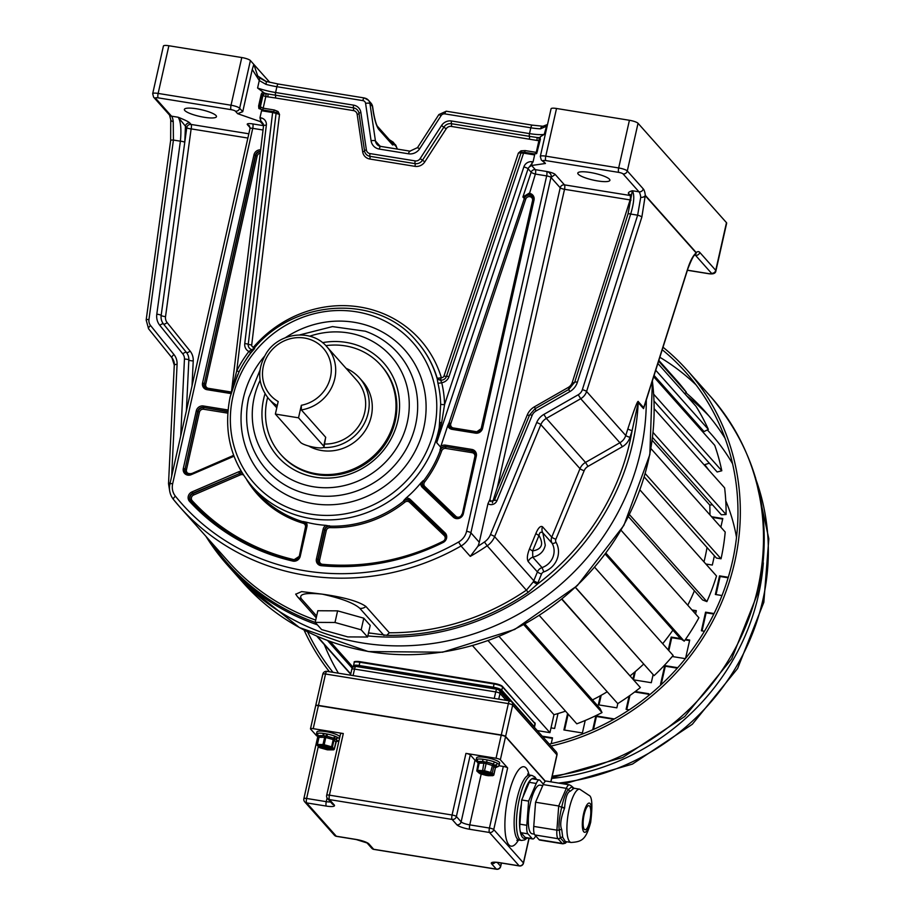 <?xml version="1.0" encoding="UTF-8"?>
<svg xmlns="http://www.w3.org/2000/svg" width="915" height="915" viewBox="0 0 915 915"><rect width="100%" height="100%" fill="white"/><g stroke="black" fill="none" stroke-linecap="round" stroke-linejoin="round"><path stroke-width="1.37" d="M652.406 380.697L649.844 454.606L623.904 525.347L577.262 585.68L514.699 629.451L442.597 652.201L368.322 651.56L299.457 627.587L243.104 582.695L235.269 573.888A238.929 224.221 -41.7 0 0 468.251 635.616A238.929 224.221 -41.7 0 0 640.557 451.758A238.929 224.221 -41.7 0 0 646.299 399.992A238.929 224.221 138.3 0 1 640.557 451.758A238.929 224.221 138.3 0 1 468.251 635.616A238.929 224.221 138.3 0 1 235.269 573.888L227.435 565.081A238.929 224.221 138.3 0 1 205.978 536.396M644.618 405.288L643.519 408.605A3.66 3.431 138.3 0 1 643.68 407.69L644.126 406.832M259.711 77.947L265.945 81.469A3.66 0.641 104.9 0 1 266.105 81.424A3.66 0.641 104.9 0 1 265.968 84.363L259.277 80.52L259.711 77.947L257.721 75.991L253.821 64.393L269.788 82.35M262.891 91.866L261.313 94.016L262.388 94.565L264.332 93.033L257.584 88.023L259.277 80.52L252.243 69.483L253.821 64.393L250.401 60.562A7.309 1.533 -167.3 0 0 241.777 57.542L168.875 45.75A7.309 1.533 -167.3 0 0 163.419 46.025L152.679 93.707A7.309 1.533 12.7 0 1 158.135 93.422A3.66 1.006 99.2 0 0 158.192 97.859A3.66 0.766 12.7 0 0 155.561 98.237A3.66 3.431 138.3 0 1 153.594 97.162L169.561 115.107A3.66 3.431 -41.7 0 0 171.505 116.159L178.185 117.246C180.77 121.398 181.513 129.381 180.392 141.185L173.427 140.064L173.244 121.626A3.66 2.505 -6.4 0 1 170.716 119.591L169.561 115.107M252.243 69.483L242.738 111.687L237.637 113.677L260.283 121.581L263.245 123.88L260.546 120.403A3.66 1.006 -80.8 0 1 260.855 117.852A7.309 6.863 -41.7 0 1 266.345 125.229A3.66 0.869 -173.1 0 0 263.554 125.732L231.518 391.437M257.721 75.991L266.105 81.424L278.332 84.043A3.66 1.006 99.2 0 0 276.902 86.708A24.385 5.113 12.7 0 1 265.968 84.363M389.653 140.018L394.216 144.421L392.615 144.982L378.627 129.255C376.454 126.076 374.635 120.117 373.194 111.367L372.462 106.426A7.309 6.863 -41.7 0 0 370.884 103.018A7.309 7.309 0 0 1 372.657 106.815L372.657 106.815A7.309 2.15 171.6 0 0 372.462 106.426L369.946 103.601A3.66 1.075 171.6 0 0 365.588 103.372L371.09 140.773A10.969 10.294 -41.7 0 0 379.29 149.076L408.513 153.8A10.969 10.294 -41.7 0 0 419.745 148.653L441.122 115.599A3.66 3.431 138.3 0 1 444.873 113.883L530.814 127.791A3.66 1.006 -80.8 0 1 532.244 125.126A3.66 1.006 -80.8 0 1 532.438 125.252M699.781 252.414A3.66 3.431 138.3 0 1 695.526 255.331L711.47 273.265A3.66 3.431 -41.7 0 0 715.736 270.337L699.781 252.414A23.161 6.359 99.2 0 0 696.224 252.586A3.66 3.317 47.3 0 1 695.068 254.85M694.668 255.194L695.526 255.331A19.501 5.353 99.2 0 0 695.011 254.896L696.132 252.895L645.224 195.684L641.873 216.992A3.66 0.675 -162.4 0 0 637.641 215.185L582.352 389.676A3.66 0.675 17.6 0 1 586.584 391.483L625.757 435.506L627.873 428.838C634.461 408.536 637.961 399.489 638.361 401.719L643.68 407.69L687.771 268.564C690.333 260.706 693.124 255.479 696.132 252.895A3.66 3.431 -41.7 0 0 696.224 252.586L645.315 195.375A23.161 6.359 99.2 0 0 643.256 188.89L627.301 170.968A3.66 3.431 138.3 0 1 623.046 173.884A3.66 0.766 12.7 0 0 618.734 172.386L545.832 160.583A3.66 0.766 12.7 0 0 543.201 160.971L545.443 163.488L531.615 165.489L529.385 166.942L533.068 161.898L534.635 154.932L534.017 153.892L524.032 152.245L523.563 153.137L520.99 153.011L446.474 376.351A3.66 0.663 18.5 0 1 448.979 376.671L523.563 153.137L534.635 154.932L534.017 153.892M694.451 254.69L695.228 254.713A3.66 3.66 0 0 1 695.011 254.896C693.81 255.022 691.431 259.654 687.863 268.804A3.66 0.675 -162.4 0 0 687.771 268.564M368.528 632.86L386.713 635.33A237.706 223.077 -41.7 0 0 528.218 592.291L537.254 584.25A23.161 21.731 -41.7 0 0 537.917 582.798L541.531 574.025A3.66 3.431 138.3 0 1 543.842 571.864A20.725 19.444 -41.7 0 0 556.034 542.298A3.66 3.431 138.3 0 1 555.874 539.255L584.136 470.768A8.532 8.006 138.3 0 1 587.99 466.398L622.36 446.714L619.89 442.746A12.192 11.438 -41.7 0 0 625.757 435.506A3.66 0.675 -162.4 0 0 629.989 437.313L632.105 430.645A3.66 0.675 17.6 0 1 627.873 428.838M295.728 594.201L301.653 591.593L322.194 594.144C343.994 597.221 358.566 601.327 365.92 606.473L389.332 632.78A235.876 221.361 -41.7 0 0 526.548 590.038L533.239 581.917L537.254 584.25A236.482 221.933 138.3 0 0 632.105 430.645L638.201 402.634L643.519 408.605M156.797 314.211A3.66 0.846 7.8 0 1 161.166 315.412L186.763 127.677L185.459 126.201A3.66 3.431 -41.7 0 1 189.771 122.976C188.856 121.867 184.99 119.957 178.185 117.246L185.459 126.201L184.761 142.385A3.66 0.846 -172.2 0 0 180.392 141.185L156.797 314.211A15.852 14.869 -41.7 0 0 159.805 325.34L182.76 353.831A8.532 8.006 138.3 0 1 184.453 359.092L180.713 436.02M184.796 110.509A16.459 3.454 -167.3 0 0 201.941 116.88A16.459 3.454 -167.3 0 0 216.478 116.651A16.459 3.454 -167.3 0 0 216.043 115.565A16.459 3.454 -167.3 0 0 198.898 109.194A16.459 3.454 -167.3 0 0 184.373 109.411A16.459 3.454 -167.3 0 0 184.796 110.509M263.566 125.675L252.7 123.914A7.309 1.533 -167.3 0 0 247.439 124.692L249.418 125.79M241.148 471.271A6.096 5.719 -41.7 0 0 238.666 471.785L191.99 491.904A6.096 5.719 -41.7 0 0 189.565 501.409A224.907 211.068 -41.7 0 0 292.754 561.067A6.096 5.719 -41.7 0 0 300.234 556.274L306.914 526.663A6.096 5.719 -41.7 0 0 306.045 522.133A109.709 102.96 -41.7 0 0 325.877 525.336A6.096 5.719 -41.7 0 0 323.109 529.282L316.43 558.893A6.096 5.719 -41.7 0 0 321.302 565.687A224.907 211.068 -41.7 0 0 443.169 542.446A6.096 5.719 -41.7 0 0 445.056 532.862L410.412 499.579A6.096 5.719 -41.7 0 0 406.066 498.057A109.709 102.96 -41.7 0 0 420.683 483.131A6.096 5.719 -41.7 0 0 422.353 487.386L453.302 517.124A6.096 5.719 -41.7 0 0 463.345 513.704L476.303 456.173A6.096 5.719 -41.7 0 0 471.831 449.425L445.491 445.159A6.096 5.719 -41.7 0 0 440.87 446.303L447.732 425.727A6.096 5.719 -41.7 0 0 452.056 429.352L475.503 433.15A6.096 5.719 -41.7 0 0 482.594 428.266L534.017 200.111A6.096 5.719 -41.7 0 0 528.962 193.294L522.9 197.011L531.158 172.226L528.081 168.76L436.695 442.677L440.63 447.103L440.275 450.272A4.872 4.575 138.3 0 1 445.788 446.955L445.799 448.43A3.66 3.431 138.3 0 0 441.671 450.912L440.275 450.272A109.709 102.96 -41.7 0 1 423.462 480.958A4.872 4.575 138.3 0 0 423.393 486.746M475.903 432.28L452.593 428.506L450.008 427.099A4.872 4.575 -41.7 0 1 449.151 422.627L447.732 425.727M440.87 446.303L440.63 447.103M423.245 486.586A4.872 4.575 -41.7 0 0 423.462 486.814L423.245 486.586A4.872 4.575 -41.7 0 1 423.176 480.65L420.683 483.131M438.994 431.262L436.695 442.677L441.648 422.719L444.576 404.556A112.945 106.003 -41.7 0 0 441.716 382.699A3.66 1.132 -13.5 0 1 437.896 383.03A109.503 102.766 138.3 0 1 440.664 404.224L438.994 431.262L439.703 431.365M306.045 522.133L303.037 521.516L303.185 523.277A3.66 3.431 138.3 0 1 305.438 527.223L299.159 556.88M319.003 563.537A4.872 4.575 138.3 0 1 318.157 559.706L324.825 530.094A4.872 4.575 138.3 0 1 329.903 526.136L325.877 525.336M406.066 498.057L403.595 500.654L404.865 502.186A3.66 3.431 138.3 0 1 409.543 502.266L444.187 535.538L445.056 532.862M263.554 125.732L263.245 123.88M260.546 120.403L259.974 117.715L261.553 110.738L262.937 109.994L273.105 111.641M263.097 110.017L258.865 108.542L258.625 105.946L261.313 94.016M547.204 125.904L540.571 128.809A3.66 2.436 -88.3 0 1 542.95 126.247M278.526 84.157A3.66 1.006 99.2 0 0 278.332 84.043L364.273 97.951A3.66 1.006 -80.8 0 0 362.855 100.616L276.902 86.708L275.598 92.518A2.436 0.663 99.2 0 0 275.507 95.24A2.436 0.663 -80.8 0 1 275.415 97.962L353.407 110.589A5.033 4.724 138.3 0 1 357.17 114.386L362.672 151.787A9.596 9.001 -41.7 0 0 369.854 159.038L414.975 166.347A9.596 9.001 -41.7 0 0 424.812 161.841L446.188 128.798L441.522 125.561A9.756 9.15 -41.7 0 1 451.518 120.986L529.51 133.613A24.385 5.113 -167.3 0 0 544.231 134.413L546.838 125.081M544.231 134.413L540.33 136.758L540.17 138.6M540.388 139.172L536.693 153.503L534.12 153.88M543.201 160.971A3.66 3.431 138.3 0 1 541.257 159.908L545.443 163.488M726.476 222.665L715.736 270.337A7.309 1.533 12.7 0 1 715.919 270.817L726.67 223.146A7.309 1.533 -167.3 0 0 726.476 222.665L638.041 123.285A7.309 1.533 -167.3 0 0 629.417 120.277L556.526 108.485A7.309 1.533 -167.3 0 0 551.07 108.759L540.319 156.431A7.309 1.533 12.7 0 1 545.775 156.156A3.66 1.006 99.2 0 0 545.832 160.583M490.749 501.546L490.005 499.327L487.969 503.707A6.096 5.719 -41.7 0 0 496.948 500.688L532.153 415.364A8.532 8.006 138.3 0 1 536.007 410.995L569.736 391.677A15.852 14.869 -41.7 0 0 577.365 382.276L630.675 214.053C634.129 202.615 634.678 194.838 632.311 190.732L638.99 191.818A19.501 5.353 99.2 0 1 640.729 197.285A3.66 2.505 -6.4 0 0 645.315 195.375A3.66 3.431 138.3 0 1 645.224 195.684A3.66 2.551 -3 0 1 640.729 197.285L637.641 215.185L630.675 214.053A3.66 0.675 -162.4 0 0 628.033 213.893L632.311 190.732C628.868 191.784 627.679 192.882 628.754 194.014A3.66 3.431 -41.7 0 1 630.698 195.067L631.224 196.817M582.352 389.676A8.532 8.006 138.3 0 1 578.246 394.742L543.876 414.415A15.852 14.869 -41.7 0 0 536.705 422.536L490.486 534.577A15.852 14.869 138.3 0 1 484.458 541.989A232.216 217.93 138.3 0 1 477.87 546.324A19.501 18.3 -41.7 0 0 479.277 542.252L487.969 503.707M630.984 200.111A3.66 0.675 17.6 0 1 630.115 199.916L572.275 382.436A8.532 8.006 138.3 0 1 568.158 387.491L534.429 406.809A15.852 14.869 -41.7 0 0 527.269 414.93L497.314 487.535L492.373 502.85M578.234 174.17A16.459 3.454 -167.3 0 0 595.379 180.541A16.459 3.454 -167.3 0 0 609.905 180.324A16.459 3.454 -167.3 0 0 609.47 179.226A16.459 3.454 -167.3 0 0 592.325 172.855A16.459 3.454 -167.3 0 0 577.8 173.084A16.459 3.454 -167.3 0 0 578.234 174.17M170.03 484.126A3.66 0.766 12.7 0 1 169.927 483.886A3.66 0.766 12.7 0 1 172.661 483.749A15.852 14.869 138.3 0 0 175.428 496.204A232.216 217.93 138.3 0 0 458.575 542.023A15.852 14.869 138.3 0 0 466.57 531.306L546.667 175.909L535.378 174.079A3.66 0.663 18.5 0 1 531.158 172.226A3.66 3.431 138.3 0 1 535.321 169.652L546.61 171.482A7.309 1.533 -167.3 0 1 547.628 171.665A7.309 1.533 -167.3 0 1 555.233 174.49L564.463 184.864A3.66 1.006 -80.8 0 1 564.521 189.302L497.314 487.535M531.615 165.489L535.321 169.652A3.66 1.006 -80.8 0 1 535.378 174.079L529.099 194.781L522.9 197.011L524.295 198.578A4.872 4.575 138.3 0 1 532.29 196.405M305.175 522.957A4.872 4.575 138.3 0 0 303.311 521.836A109.709 102.96 -41.7 0 1 258.041 493.128L252.448 486.837A109.709 102.96 138.3 0 0 358.829 515.362A109.709 102.96 138.3 0 0 438.262 431.96A109.709 102.96 138.3 0 0 438.548 430.759A109.709 102.96 138.3 0 0 440.081 422.49L441.648 422.719M440.664 404.224A3.66 0.995 178.5 0 0 444.576 404.556L523.872 166.907A7.309 6.863 -41.7 0 1 532.187 161.761A3.66 1.006 99.2 0 0 531.878 164.311M254.416 348.821L250.939 352.778L248.88 351.497L251.453 349.816L253.226 349.907M244.751 343.628A3.66 0.869 6.9 0 1 248.239 344.269L276.078 113.38L279.51 114.444L275.964 112.614L276.078 113.38L272.624 112.522L244.751 343.628A8.532 8.006 -41.7 0 0 248.88 351.497A112.945 106.003 -41.7 0 0 236.722 370.918L239.147 371.616L232.147 389.264M535.847 153.629A2.436 0.663 99.2 0 0 536.259 152.382L525.187 150.586L520.978 150.826L518.359 153.102L443.969 376.031A2.196 2.059 138.3 0 1 441.327 377.552A3.66 1.155 -16.9 0 1 437.073 377.815L437.896 383.03M440.733 380.457L440.024 380.057A3.66 3.488 -173.9 0 1 437.073 377.815A109.709 102.96 -41.7 0 0 416.634 341.284L416.359 340.975A109.709 102.96 138.3 0 1 437.061 378.375L440.733 380.457L441.716 382.699A8.532 8.006 -41.7 0 0 448.979 376.671M253.352 349.747L252.62 349.724A3.66 0.949 95.2 0 0 253.512 347.151A113.369 106.392 -41.7 0 1 359.892 307.028A113.369 106.392 -41.7 0 1 441.327 377.552A3.66 1.052 -76.8 0 1 440.024 380.057A5.364 5.033 138.3 0 0 446.474 376.351A3.66 0.663 -161.5 0 1 443.969 376.031M254.725 348.123L253.512 347.151A2.196 2.059 138.3 0 1 251.717 344.921A3.66 0.869 -173.1 0 1 248.239 344.269A5.364 5.033 138.3 0 0 252.62 349.724L251.453 349.816M266.345 125.229L236.722 370.918L232.227 388.829M529.327 139.057A2.436 0.663 99.2 0 0 529.419 136.335L536.853 137.479A2.436 0.663 -80.8 0 1 536.888 140.43L451.347 126.43A5.033 4.724 138.3 0 0 446.188 128.798M275.415 97.962L265.796 96.567L263.177 108.187A2.436 0.663 -80.8 0 1 262.514 109.811M251.717 344.921L279.51 114.444L278.069 111.516L274.248 109.983A2.436 0.663 -80.8 0 1 273.482 111.71M278.069 111.516L275.964 112.614L274.946 112.088M261.095 109.457L259.7 106.506L263.177 108.187L274.248 109.983M258.625 105.946L259.7 106.506L262.388 94.565L262.754 95.366L264.641 93.696A2.31 1.979 -98.3 0 1 265.956 94.153L264.332 93.033M353.407 110.589A2.436 0.663 99.2 0 0 353.499 107.867L267.763 93.936A2.436 0.663 -80.8 0 1 267.798 96.887M264.915 93.364A2.436 1.247 86.5 0 1 264.641 93.696A2.436 2.288 138.3 0 0 262.925 95.56L262.754 95.366M536.922 152.462L536.259 152.382L538.889 140.75A2.436 0.663 99.2 0 0 539.049 138.348A2.31 1.087 109.2 0 1 539.85 138.234A2.436 2.139 -57.6 0 1 539.473 137.799L539.987 138.325L540.33 136.758M520.978 150.826L521.55 152.359L524.101 152.29M521.55 152.359L518.359 153.102L524.032 152.245L534.211 153.892M265.007 393.827A70.707 66.349 -41.7 0 0 263.646 398.951A70.707 66.349 -41.7 0 0 315.561 477.253A70.707 66.349 -41.7 0 0 397.876 420.671A70.707 66.349 -41.7 0 0 345.962 342.37A70.707 66.349 -41.7 0 0 322.515 342.645M280.676 454.389L281.523 455.327A67.047 62.918 -41.7 0 0 317.196 474.713A67.047 62.918 -41.7 0 0 395.246 421.06A67.047 62.918 -41.7 0 0 381.692 366.183L380.846 365.245A67.047 62.918 138.3 0 1 394.411 420.111A67.047 62.918 138.3 0 1 346.053 471.705A67.047 62.918 138.3 0 1 280.676 454.389A67.047 62.918 138.3 0 1 267.123 399.512A67.047 62.918 138.3 0 1 267.615 397.476M325.843 345.664A67.047 62.918 138.3 0 1 380.846 365.245M308.607 445.994A42.662 40.043 -41.7 0 0 371.261 416.371A42.662 40.043 -41.7 0 0 362.637 381.452L359.561 377.998A42.662 40.043 138.3 0 1 368.185 412.905A42.662 40.043 138.3 0 1 323.338 447.538M346.042 368.31A42.662 40.043 138.3 0 1 359.561 377.998M324.676 444.038A39.013 36.611 -41.7 0 0 364.719 412.345A39.013 36.611 -41.7 0 0 356.827 380.423L326.884 346.774A39.013 36.611 138.3 0 1 334.776 378.696A39.013 36.611 138.3 0 1 334.307 380.537A39.013 36.611 138.3 0 1 301.344 409.92L325.694 437.279L324.024 446.932A12.192 2.551 12.7 0 1 313.262 447.103A12.192 2.551 12.7 0 1 300.555 442.38L275.369 414.072L278.194 401.548A35.353 33.18 138.3 0 1 263.76 364.662A35.353 33.18 138.3 0 1 306.159 338.356A35.353 33.18 138.3 0 1 330.041 378.867A35.353 33.18 138.3 0 1 301.344 405.288L301.344 409.92M301.344 405.288L298.519 417.823L323.704 446.12A12.192 2.551 12.7 0 1 324.024 446.932M298.519 417.823L275.369 414.072M477.87 546.324L470.276 556.377A235.876 221.361 138.3 0 0 487.18 545.798L484.458 541.989M389.332 632.78L386.713 635.33M316.636 616.001L301.378 598.845C298.416 594.064 305.358 592.497 322.194 594.144C341.318 598.33 353.853 603.042 359.801 608.303A7.309 6.863 138.3 0 0 365.92 606.473M367.59 637.023L370.209 625.402L363.793 618.185L337.601 610.854L317.825 610.74L315.195 622.372L321.623 629.589L347.814 636.909L367.59 637.023L361.173 629.817L334.981 622.486L315.195 622.372M337.601 610.854L334.981 622.486M363.793 618.185L361.173 629.817M529.51 548.886L535.881 533.468C538.272 527.818 540.479 525.576 542.526 526.777A7.309 6.863 -41.7 0 0 542.835 532.862L545.271 545.191C543.899 551.482 539.747 555.485 532.793 557.201A7.309 6.863 -41.7 0 0 528.172 561.547C526.754 558.859 527.2 554.639 529.51 548.886A7.309 1.167 -157.6 0 0 532.622 550.899C541.829 549.389 543.945 544.242 538.981 535.481L532.622 550.899L532.793 557.201L542.035 567.586L543.842 571.864M556.034 542.298A3.66 1.235 -29.7 0 1 552.077 543.236L542.835 532.862C540.788 531.501 539.495 532.381 538.981 535.481A7.309 1.167 -157.6 0 1 535.881 533.468M173.427 140.064A3.66 0.846 -172.2 0 0 170.647 140.498L146.171 319.987A3.66 0.846 7.8 0 1 148.951 319.541L173.427 140.064M397.19 148.493L396.344 146.812L397.202 149.076M373.194 111.367A7.309 2.15 -8.4 0 1 373.389 111.756C374.681 118.984 375.974 123.777 377.277 126.133L377.049 125.847M472.563 645.704L549.938 732.652L537.288 730.605M330.109 641.449L353.041 667.229M565.527 711.161A202.844 190.366 138.3 0 1 553.975 714.707L549.938 732.652M524.97 624.087L600.023 708.439L602.013 712.579A219.417 205.921 138.3 0 1 576.793 723.822L499.098 636.508M607.205 691.786A202.844 190.366 138.3 0 1 592.451 699.918M562.016 599.096L640.374 687.554A219.417 205.921 138.3 0 1 617.739 703.612L539.335 615.509M643.622 664.118A202.844 190.366 138.3 0 1 630.229 675.75M594.704 567.311L673.154 655.472A219.417 205.921 138.3 0 1 654.076 675.647L575.398 587.441M672.891 630.138A202.844 190.366 138.3 0 1 662.666 643.691M621.091 530.288L698.9 617.728A219.417 205.921 138.3 0 1 684.237 641.152L680.417 638.59L605.273 554.147M694.416 590.781A202.844 190.366 138.3 0 1 687.771 605.215M639.997 489.994L716.514 575.981A219.417 205.921 138.3 0 1 706.883 601.613L702.571 599.943L628.479 516.689M707.032 547.513A202.844 190.366 138.3 0 1 703.978 561.89M650.942 448.602L725.206 532.05A219.417 205.921 138.3 0 1 721.043 558.791L716.411 558.059L644.286 477.012M712.442 504.783L709.765 505.069A202.844 190.366 138.3 0 1 709.96 514.916M654.259 408.811L724.611 487.867A219.417 205.921 138.3 0 1 726.087 514.527L721.34 514.779L652.567 437.496M709.331 463.196L704.138 464.854M653.665 376.717L714.741 445.342A219.417 205.921 138.3 0 1 721.798 470.768L717.154 471.991L654.099 401.147M696.75 423.405L695.72 423.977M657.874 363.472L696.029 406.351A219.417 205.921 138.3 0 1 708.37 429.421L704.024 431.571L654.076 375.447M658.834 360.407L676.448 380.194A219.417 205.921 138.3 0 1 686.376 392.306L684.695 393.61M350.685 674.218A219.417 205.921 138.3 0 1 348.626 671.93L316.739 636.108M488.141 640.717L553.975 714.707M652.201 440.378L709.765 505.069M352.206 668.213L327.559 640.511M350.754 673.909L317.356 636.383M686.376 392.306L658.617 361.105M708.37 429.421L655.723 370.255M721.798 470.768L653.745 394.285M726.087 514.527L653.116 432.521M721.043 558.791L645.269 473.638M706.883 601.613L629.497 514.653M684.237 641.152L605.97 553.198M654.076 675.647L575.501 587.35M640.374 687.554L561.81 599.268M602.013 712.579L523.826 624.716M542.801 736.804L552.397 738.359M564.566 730.079L568.158 714.112M599.016 704.95L601.189 695.286M593.492 729.438L596.408 716.479L613.748 719.293M633.535 679.468L635.319 671.553M626.786 709.434L629.932 695.469M634.69 691.98L648.701 694.245M692.563 610.602L696.201 611.186M668.831 650.611L671.736 637.698L681.423 639.265M685.141 639.871L689.567 640.58M661.225 684.306L665.308 666.223L677.317 668.167M702.057 630.881L706.128 612.798L713.814 614.045M716.033 594.578L720.105 576.496L728.134 577.788M712.133 517.352L722.678 519.057M557.99 713.563L554.627 728.466L551.013 727.883M542.24 736.175L552.511 737.845L551.207 743.666M585.211 720.471L582.398 732.961L563.892 729.964L567.597 713.483M617.808 703.566L616.847 707.833L598.33 704.836L600.389 695.732M592.714 729.781L595.848 715.85L614.342 718.961M653.116 674.63L651.297 682.704L633.912 679.891M632.974 678.838L634.45 672.285M635.273 691.534L648.815 693.719L648.335 695.835M629.245 709.834L626.1 709.331L629.097 696.063M692.003 609.973L696.315 610.671L695.572 613.976M668.27 649.982L671.175 637.069L680.394 638.556M685.484 639.379L689.693 640.065L685.552 658.411M685.358 658.651L672.262 656.524M661.522 684.351L660.55 684.203L664.748 665.594L677.729 667.698M704.424 631.27L701.382 630.767L705.568 612.169L714.066 613.542M721.992 595.539L715.358 594.464L719.545 575.867L728.294 577.285M714.398 555.794L712.316 565.058L705.865 564.006M711.573 516.723L722.793 518.542L720.848 527.154M596.408 716.479L595.848 715.85M671.736 637.698L671.175 637.069M665.308 666.223L664.748 665.594M706.128 612.798L705.568 612.169M720.105 576.496L719.545 575.867M708.999 416.028A220.012 206.481 -41.7 0 0 686.788 395.966M736.506 537.425A184.841 173.461 -41.7 0 0 725.755 500.779M708.565 469.83A184.841 173.461 -41.7 0 0 704.744 464.66M725.057 438.296A220.012 206.481 -41.7 0 0 704.985 411.373A220.012 206.481 -41.7 0 0 685.884 392.684M324.31 644.618A231.609 217.358 -41.7 0 0 338.436 673.211M662.22 349.724A231.609 217.358 138.3 0 1 685.564 372.096A231.609 217.358 138.3 0 1 732.4 561.65A231.609 217.358 138.3 0 1 549.297 744.101M332.991 672.331A231.609 217.358 138.3 0 1 307.566 631.819M696.04 384.872A231.609 217.358 -41.7 0 0 659.829 357.273M304.054 630.035A234.046 219.646 -41.7 0 0 329.423 671.747M551.059 746.08A234.046 219.646 -41.7 0 0 734.711 562.016A234.046 219.646 -41.7 0 0 687.382 370.472A234.046 219.646 -41.7 0 0 663.02 347.231M545.271 781.387L505.538 736.735A3.66 0.766 -167.3 0 0 501.226 735.225L318.397 705.648L313.216 728.672L343.297 733.533L329.411 795.158A3.66 0.766 -167.3 0 0 326.678 795.295A3.66 3.66 0 0 0 327.513 798.532A3.66 3.431 138.3 0 0 329.469 799.596L452.124 819.44A3.66 3.431 -41.7 0 0 456.379 816.512A3.66 0.766 12.7 0 0 452.067 815.013L329.411 795.158A3.66 1.006 99.2 0 0 329.469 799.596L334.215 804.937A10.969 2.299 12.7 0 1 326.323 806.081L306.651 802.901L336.32 836.23L355.992 839.421A10.969 2.299 12.7 0 1 368.917 843.927L373.675 849.28L496.342 869.124L491.584 863.783A10.969 2.299 12.7 0 1 499.476 862.639L519.148 865.819L489.479 832.49L469.807 829.299A10.969 2.299 12.7 0 1 456.882 824.792L452.124 819.44A3.66 1.006 -80.8 0 1 452.067 815.013L465.952 753.388A3.66 0.766 12.7 0 1 470.264 754.886L475.022 760.239A7.309 1.533 -167.3 0 0 476.097 760.994M465.952 753.388L496.044 758.249A3.66 0.766 -167.3 0 1 500.356 759.759L507.631 767.937L493.745 829.562A3.66 0.766 -167.3 0 0 489.434 828.052L469.761 824.873A7.309 1.533 12.7 0 1 461.137 821.864L475.022 760.239M495.644 767.422L496.639 767.273A1.956 1.739 77.8 0 1 495.827 767.239L496.811 766.701A1.956 1.899 27.2 0 0 498.95 765.752L503.319 766.427A3.66 0.766 12.7 0 1 507.631 767.937M496.639 767.273L498.961 765.729A1.956 1.899 27.2 0 0 499.121 765.283A11.826 2.482 -167.3 0 0 499.167 765.157L499.647 763.064A11.826 2.482 -167.3 0 0 499.327 762.287A11.826 2.482 -167.3 0 0 487.009 757.712A11.826 2.482 -167.3 0 0 476.578 757.872L476.097 759.965A11.826 2.482 -167.3 0 0 476.097 760.205M340.666 733.921A3.66 0.766 12.7 0 1 340.574 733.67A3.66 0.766 12.7 0 1 343.297 733.533M303.963 798.852A3.66 0.766 12.7 0 1 303.872 798.612L317.688 737.033M316.716 735.935L310.585 729.049A3.66 0.766 -167.3 0 1 310.482 728.809A3.66 0.766 -167.3 0 1 313.216 728.672M336.125 741.39L337.12 740.853A9.871 2.07 -167.3 0 0 335.622 739.16L333.174 738.073A9.871 2.07 -167.3 0 0 327.021 736.358L323.578 735.797A9.871 2.07 -167.3 0 0 318.935 735.774A1.956 1.739 -102.2 0 1 317.665 733.361L316.464 733.99A11.826 2.482 -167.3 0 0 316.418 734.116L316.887 732.023A11.826 2.482 12.7 0 1 327.33 731.863A11.826 2.482 12.7 0 1 339.648 736.438A11.826 2.482 12.7 0 1 339.877 736.758M499.476 862.639A3.66 1.006 99.2 0 0 499.682 862.754L519.343 865.945A3.66 1.006 99.2 0 1 519.148 865.819A3.66 3.431 -41.7 0 0 523.403 862.891L493.745 829.562A3.66 3.431 138.3 0 1 489.479 832.49A3.66 1.006 -80.8 0 1 489.434 828.052L503.319 766.427M527.921 833.828L520.978 832.707A12.192 3.34 -80.8 0 1 519.972 829.871L519.892 829.264A12.192 3.34 -80.8 0 1 519.869 824.175L521.676 799.985L528.618 801.105L526.811 825.296A12.192 3.34 99.2 0 0 527.921 833.828L532.118 838.552A12.192 3.34 99.2 0 0 532.793 838.952A12.192 3.34 99.2 0 0 535.675 835.864M520.978 832.707L525.176 837.419A12.192 3.34 -80.8 0 0 525.851 837.831L532.793 838.952M536.236 783.457L529.293 782.336A12.192 3.34 -80.8 0 1 531.18 779.317L531.409 779.123A12.192 3.34 -80.8 0 1 532.358 778.837L539.301 779.957A12.192 3.34 99.2 0 0 536.236 783.457L528.618 801.105M529.293 782.336L522.945 797.057C525.816 787.175 528.561 781.261 531.18 779.317M522.945 797.057L521.676 799.985M543.361 784.178L539.976 780.369A12.192 3.34 99.2 0 0 539.301 779.957M542.755 785.585L539.987 785.139A24.636 6.76 99.2 0 0 529.842 805.715A24.636 6.76 99.2 0 0 530.746 832.959A24.636 6.76 99.2 0 0 532.107 833.782L534.383 834.148M584.159 814.556A12.192 3.34 -80.8 0 1 588.905 805.658A12.192 3.34 -80.8 0 1 589.763 820.846A12.192 3.34 -80.8 0 1 585.017 829.733A12.192 3.34 -80.8 0 1 584.159 814.556M573.431 788.261L571.806 786.751A2.436 2.288 138.3 0 0 571.36 785.939L573.991 788.25L570.342 791.166C567.323 792.081 565.401 797.674 564.601 807.945A26.993 7.412 99.2 0 0 564.566 808.105A26.993 7.412 99.2 0 0 564.532 808.277C560.735 818.227 559.797 825.307 561.707 829.493L562.725 837.294L565.367 841.548L571.074 842.475C582.066 841.72 585.932 839.707 590.678 822.322C592.691 805.52 592.142 796.53 589.008 795.341L579.698 789.176A26.993 7.412 99.2 0 0 569.199 808.86A26.993 7.412 99.2 0 0 571.074 842.475M564.532 808.277L561.65 807.293C559.294 817.781 558.505 825.41 559.294 830.168A2.436 1.224 167.3 0 1 561.707 829.493M561.661 807.076L561.73 806.927A29.44 8.075 -80.8 0 0 561.65 807.293L558.71 805.978L566.328 788.33L568.455 789.519C566.179 791.635 563.937 797.445 561.73 806.927L564.601 807.945M543.178 784.578L566.328 788.33A12.192 3.34 -80.8 0 1 569.382 784.83L546.244 781.09A12.192 3.34 99.2 0 0 543.178 784.578L535.561 802.238L533.754 826.417A12.192 3.34 99.2 0 0 534.863 834.949L539.061 839.673A12.192 3.34 99.2 0 0 539.736 840.073L562.885 843.824A12.192 3.34 -80.8 0 1 562.21 843.413L558.013 838.7A12.192 3.34 -80.8 0 1 556.892 830.157L559.294 830.168L560.289 837.843A2.436 2.105 -178.4 0 1 562.725 837.294M534.863 834.949L558.013 838.7A2.436 2.288 -41.7 0 0 560.289 837.843L564.486 842.555A2.436 2.185 86.9 0 1 565.836 841.628M539.061 839.673L562.21 843.413A2.436 2.288 -41.7 0 0 564.486 842.555L566.682 841.766M573.762 788.341A2.436 2.413 -123.2 0 1 571.806 786.751L568.455 789.519A2.436 1.899 -131 0 0 570.342 791.166M535.561 802.238L558.71 805.978L556.892 830.157L533.754 826.417M318.397 705.648A3.66 0.766 -167.3 0 0 315.675 705.785L310.482 728.809M330.521 801.917A7.309 1.533 12.7 0 1 326.266 801.654L306.605 798.463A3.66 1.006 -80.8 0 0 306.651 802.901A3.66 3.431 138.3 0 1 304.706 801.837A3.66 3.66 0 0 1 303.872 798.612A3.66 0.766 12.7 0 1 306.605 798.463L318.306 746.526M304.706 801.837L334.375 835.178A3.66 3.431 -41.7 0 0 336.32 836.23A3.66 1.006 99.2 0 0 336.514 836.356A3.66 1.006 99.2 0 0 336.754 836.299M496.811 869.17A3.66 1.006 -80.8 0 1 496.536 869.25L373.88 849.406A3.66 1.006 99.2 0 1 373.675 849.28A3.66 3.431 138.3 0 1 371.73 848.216A3.66 3.66 0 0 0 373.88 849.406A3.66 1.006 99.2 0 0 374.109 849.349M500.471 866.631A3.66 0.766 -167.3 0 0 500.688 866.448A3.66 0.766 -167.3 0 0 500.597 866.196L497.245 862.445M501.454 863.051L500.688 866.448A3.66 3.66 0 0 1 496.536 869.25A3.66 1.006 -80.8 0 1 496.342 869.124A3.66 3.431 -41.7 0 0 500.597 866.196L501.306 863.028M528.939 838.334L523.403 862.891A3.66 0.766 12.7 0 1 523.494 863.131A3.66 3.66 0 0 1 519.343 865.945A3.66 1.006 99.2 0 0 519.617 865.865M529.087 838.357L523.494 863.131A3.66 0.766 12.7 0 1 523.277 863.325M339.11 740.155A1.956 1.899 27.2 0 1 337.12 740.853L335.622 739.16A1.956 1.544 -61 0 0 337.635 737.421L334.707 736.118A1.956 1.041 -69.5 0 1 333.174 738.073L327.021 736.358L327.341 734.059L323.212 733.384A11.826 2.482 -167.3 0 0 317.665 733.361M323.212 733.384A1.956 0.858 -83.4 0 0 323.578 735.797L317.94 736.301A1.956 1.899 -152.8 0 1 316.464 733.99M318.672 737.124L317.94 736.301A9.871 2.07 -167.3 0 0 318.626 737.479L319.015 737.296A1.224 0.858 90.3 0 0 318.523 735.809A1.956 1.773 -111.3 0 1 317.299 733.464M317.882 736.14L318.672 737.479L317.882 736.14A1.956 1.899 -130.8 0 1 316.579 733.841M319.438 745.428L317.585 745.496L318.146 746.114A7.526 1.578 12.7 0 1 319.438 745.428L321.623 745.451A7.526 1.578 12.7 0 1 326.072 746.16L323.338 745.451L322.995 744.536L317.391 744.501L319.015 737.296L324.631 737.33A1.224 0.858 90.3 0 0 324.139 735.832A1.956 0.743 -80.2 0 1 324.013 733.498M335.382 736.392A1.956 1.144 -65.8 0 1 333.792 738.279L333.22 739.595L325.786 737.513L324.162 744.73L322.995 744.536L324.631 737.33L325.786 737.513L326.483 733.899M336.491 741.356A1.224 0.858 -89.7 0 1 336.537 741.367A1.956 1.807 77.2 0 0 337.303 741.356L338.916 740.418A1.956 1.876 40.8 0 1 337.178 741.024L335.862 742.008L334.044 739.961L332.419 747.166L331.596 746.8L333.22 739.595L334.044 739.961L335.359 738.977A1.956 1.475 -66.2 0 0 337.132 737.17M336.331 741.447A1.956 1.739 77.8 0 0 336.949 741.436L337.28 741.367M318.146 746.114L319.735 747.692L327.101 749.751M326.072 746.16L328.965 746.972A7.526 1.578 12.7 0 1 332.122 748.379L332.831 749.179A7.526 1.578 12.7 0 1 331.539 749.865L329.354 749.854A7.526 1.578 12.7 0 1 324.905 749.133M331.665 748.138A6.302 1.327 12.7 0 1 328.782 748.321L325.5 747.784A6.302 1.327 12.7 0 1 320.387 746L319.484 745.336M328.279 747.418L326.129 747.075L325.5 747.784L324.459 746.812L320.387 746L320.753 745.416M330.921 747.749L328.165 747.418L328.782 748.321A0.732 0.675 -109.1 0 1 328.279 747.772M327.902 748.276L327.947 747.406M326.541 748.047L326.747 746.343M493.608 775.188L495.392 767.674A1.224 1.144 -41.7 0 1 496.811 766.69L492.853 763.911A9.871 2.07 -167.3 0 0 486.711 762.195L483.257 761.635A9.871 2.07 -167.3 0 0 478.625 761.612A1.956 1.739 -102.2 0 1 477.344 759.198L476.143 759.839A11.826 2.482 -167.3 0 0 476.097 759.965L478.602 763.682M496.811 766.701A9.871 2.07 -167.3 0 0 495.312 765.009A1.956 1.544 -61 0 0 497.325 763.259L494.397 761.955A1.956 1.041 -69.5 0 1 492.853 763.911L486.711 762.195L487.032 759.896L482.903 759.233A11.826 2.482 -167.3 0 0 477.344 759.198M483.269 761.635A1.956 0.858 -83.4 0 1 482.903 759.233M486.723 762.195L486.128 763.545L483.818 763.167A1.224 0.858 -89.7 0 0 483.257 761.635L477.619 762.149A1.956 1.899 -152.8 0 1 476.143 759.839M490.2 773.472L487.684 773.072L487.821 774.09L485.911 773.781A6.302 1.327 12.7 0 1 479.757 771.631L479.323 771.231M487.352 774.033L486.425 773.301L486.643 772.283M486.425 773.884L484.836 772.18L480.638 771.322M356.164 666.555A3.66 1.006 99.2 0 0 355.958 666.429A3.66 1.006 99.2 0 0 354.54 669.094L495.713 691.934A3.66 0.766 12.7 0 1 500.025 693.444L506.167 700.352M498.732 699.151L500.025 693.444A3.66 3.431 138.3 0 0 497.337 689.395A3.66 1.006 99.2 0 0 497.131 689.269A3.66 1.006 99.2 0 0 495.713 691.934L494.249 698.419M327.158 671.473A3.66 1.006 99.2 0 0 326.952 671.347A3.66 1.006 99.2 0 0 325.523 674.012L508.363 703.601A3.66 0.766 12.7 0 1 512.663 705.11L505.595 736.506A3.66 0.766 -167.3 0 0 501.283 734.997L318.454 705.408A3.66 0.766 -167.3 0 0 315.721 705.545A3.66 0.766 -167.3 0 0 315.744 705.671M322.892 674.401A3.66 0.766 12.7 0 1 322.801 674.161A3.66 3.66 0 0 1 326.952 671.347L509.781 700.936A3.66 3.66 0 0 1 511.931 702.114L556.148 751.798A3.66 3.431 138.3 0 1 556.88 754.795L512.663 705.11A3.66 3.431 138.3 0 0 509.987 701.062A3.66 1.006 99.2 0 0 509.781 700.936A3.66 1.006 99.2 0 0 508.363 703.601L501.283 734.997M505.595 736.506L545.443 781.284M494.512 500.471A3.66 0.583 22.4 0 1 494.409 500.231L490.497 501.317A2.436 2.288 -41.7 0 1 490.005 499.327L560.209 187.792L550.979 177.419L470.882 532.816L479.277 542.252M711.47 273.265A3.66 0.766 12.7 0 1 708.839 273.642L687.428 270.177M638.361 401.719L638.201 402.634A238.929 224.221 138.3 0 1 632.723 442.952A238.929 224.221 138.3 0 1 367.841 635.902M317.368 624.808A238.929 224.221 138.3 0 1 227.435 565.081L205.955 536.373M250.401 60.562L239.661 108.233L242.738 111.687M370.884 103.018L368.368 100.181L364.273 97.951A3.66 1.006 -80.8 0 1 364.479 98.065A7.309 6.863 138.3 0 1 369.946 103.601L375.447 141.001A7.309 6.863 -41.7 0 0 380.503 146.446M362.855 100.616A3.66 3.431 138.3 0 1 365.588 103.372M641.873 216.992L586.584 391.483A12.192 11.438 138.3 0 1 580.716 398.711L546.346 418.395A12.192 11.438 -41.7 0 0 540.834 424.64L494.615 536.67A19.501 18.3 138.3 0 1 487.18 545.798L528.218 592.291M370.758 633.226A236.482 221.933 138.3 0 1 368.493 633.008M315.24 622.417A237.706 223.077 138.3 0 1 210.862 541.886M458.575 542.023L461.046 546.003A235.876 221.361 138.3 0 1 179.9 507.082L228.498 561.696A235.876 221.361 -41.7 0 0 315.709 620.107M301.378 598.845A7.309 6.863 138.3 0 1 297.489 596.74L316.235 617.797M466.57 531.306A3.66 0.766 12.7 0 1 470.882 532.816A19.501 18.3 138.3 0 1 461.046 546.003L470.276 556.377M179.9 507.082A235.876 221.361 138.3 0 1 173.438 499.464A3.66 1.258 141.1 0 1 173.427 499.441L179.9 507.082M168.875 45.75L158.135 93.422L231.038 105.225A7.309 1.533 12.7 0 1 239.661 108.233A3.66 3.431 138.3 0 1 235.395 111.161A3.66 0.766 12.7 0 0 231.083 109.651L158.192 97.859M155.561 98.237L171.505 116.159A19.501 5.353 -80.8 0 1 173.244 121.626A3.66 2.459 -9.7 0 1 170.75 119.808A3.66 2.459 -9.7 0 1 170.728 119.682M237.637 113.677L235.395 111.161M263.589 125.286L260.283 121.581M250.104 127.677L247.439 124.692M189.771 122.976L191.075 124.44L248.823 133.784M186.763 127.677A3.66 3.431 138.3 0 1 191.075 124.44A3.66 1.006 -80.8 0 1 191.132 128.878A3.66 0.846 7.8 0 1 186.763 127.677M192.024 385.833L193.237 360.876A15.852 14.869 -41.7 0 0 190.114 351.085L167.148 322.595A3.66 1.258 -38.9 0 1 163.476 323.967A12.192 11.438 -41.7 0 1 161.166 315.412A3.66 0.846 -172.2 0 0 165.535 316.613L191.132 128.878L247.862 138.051M167.148 322.595A8.532 8.006 138.3 0 1 165.535 316.613M252.7 123.914A3.66 1.006 -80.8 0 1 252.746 128.352A3.66 0.766 -167.3 0 0 250.024 128.489L249.383 125.744M263.04 130.01L252.746 128.352L172.661 483.749M228.041 409.977L203.37 405.986A6.096 5.719 -41.7 0 0 196.279 410.858L183.32 468.389A6.096 5.719 -41.7 0 0 191.166 474.702L232.868 456.722A6.096 5.719 -41.7 0 0 233.943 456.128M260.649 149.866A6.096 5.719 -41.7 0 0 253.981 154.795L202.57 382.95A6.096 5.719 -41.7 0 0 207.042 389.699L230.489 393.496A6.096 5.719 -41.7 0 0 230.946 393.553M475.503 433.15L475.972 432.257L452.536 428.46L452.056 429.352M450.008 427.099A4.872 4.575 -41.7 0 0 452.456 428.483M450.146 427.248A4.872 4.575 138.3 0 1 449.425 422.947L450.832 423.565M449.151 422.627L524.295 198.578L525.702 199.196A3.66 3.431 138.3 0 1 532.541 200.682L481.118 428.838A3.66 3.431 138.3 0 1 476.864 431.766L453.417 427.968A3.66 3.431 138.3 0 1 450.832 423.553L525.702 199.196M453.417 427.968L453.222 428.575M445.491 445.159L445.502 446.634A4.872 4.575 -41.7 0 0 440.001 449.951M475.457 456.162A4.872 4.575 -41.7 0 0 471.854 450.901L445.502 446.634L472.129 451.221L471.831 449.425M476.303 456.173L475.4 456.219L462.498 513.692M453.302 517.124L454.423 516.552A4.872 4.575 -41.7 0 0 462.464 513.83L463.345 513.704M454.423 516.552L423.473 486.826L454.412 516.552C459.319 518.313 461.995 517.375 462.43 513.75L475.4 456.219L474.45 452.307M423.473 486.826L422.353 487.386M423.176 480.65L424.663 481.953A110.932 104.104 -41.7 0 0 441.671 450.912M454.869 516.929L455.842 516.323L424.892 486.586A3.66 3.431 138.3 0 1 424.663 481.953M424.892 486.586L423.862 487.192M444.187 535.538A3.66 3.431 138.3 0 1 443.054 541.291A222.471 208.78 138.3 0 1 322.503 564.292A3.66 3.431 138.3 0 1 319.587 560.209L326.266 530.597A3.66 3.431 138.3 0 1 330.075 527.623L329.903 526.136A109.709 102.96 -41.7 0 0 403.87 500.974A4.872 4.575 138.3 0 1 410.126 501.077L444.759 534.36A4.872 4.575 138.3 0 1 444.85 534.44M410.412 499.579L409.84 500.768A4.872 4.575 -41.7 0 0 403.595 500.654M443.169 542.446L442.974 541.714A4.872 4.575 -41.7 0 0 444.484 534.04L409.84 500.768L409.543 502.266M330.075 527.623A110.932 104.104 -41.7 0 0 404.865 502.186M322.114 565.184L322.503 564.292M316.43 558.893L319.587 560.209M321.302 565.687L321.76 564.829A223.683 209.924 -41.7 0 0 442.974 541.714M326.266 530.597L324.55 529.785L317.871 559.397A4.872 4.575 -41.7 0 0 321.623 564.818M329.617 525.816A4.872 4.575 -41.7 0 0 324.55 529.785L323.109 529.282M306.056 526.651A4.872 4.575 -41.7 0 0 303.037 521.516M306.914 526.663L305.999 526.708L299.388 556.263M292.754 561.067L293.372 560.243A4.872 4.575 -41.7 0 0 299.354 556.4L300.234 556.274M298.759 556.835A3.66 3.431 138.3 0 1 294.275 559.717A222.471 208.78 138.3 0 1 192.207 500.699A3.66 3.431 138.3 0 1 193.66 495.004L240.325 474.885A3.66 3.431 138.3 0 1 243.424 474.976M246.798 479.872A110.932 104.104 -41.7 0 0 303.185 523.277M294.035 560.312L294.275 559.717M191.029 501.214L192.207 500.699M189.565 501.409L190.743 500.894A223.683 209.924 -41.7 0 0 293.372 560.243M190.972 501.157A4.872 4.575 138.3 0 1 192.962 493.608L193.66 495.004M191.99 491.904L192.962 493.608L239.639 473.49L192.688 493.299A4.872 4.575 -41.7 0 0 190.743 500.894C218.605 530.746 252.792 550.521 293.315 560.197L299.331 556.32L305.999 526.708L305.05 522.797M240.325 474.885L239.639 473.49A4.872 4.575 138.3 0 1 242.258 473.124M242.075 472.826A4.872 4.575 -41.7 0 0 239.353 473.181L238.666 471.785M232.868 456.722L232.742 455.967A4.872 4.575 -41.7 0 0 233.691 455.43M232.65 456.002L190.972 473.901L191.166 474.702M232.982 455.773L191.281 473.764M191.178 473.49A3.66 3.431 138.3 0 1 186.466 469.704L199.436 412.173A3.66 3.431 138.3 0 1 203.69 409.245L227.766 413.145M233.577 455.132A3.66 3.431 138.3 0 1 232.879 455.521M185.882 473.032A4.872 4.575 138.3 0 1 185.036 469.201L186.466 469.704M183.32 468.389L184.75 468.892A4.872 4.575 -41.7 0 0 190.949 473.97M203.37 405.986L203.393 407.461A4.872 4.575 -41.7 0 0 197.72 411.361L185.036 469.201L197.995 411.67L196.279 410.858M199.436 412.173L197.995 411.67A4.872 4.575 138.3 0 1 203.668 407.77L203.69 409.245M227.904 411.43L203.393 407.461L227.881 411.693M231.346 392.032L208.403 388.326A3.66 3.431 138.3 0 1 205.726 384.266L257.138 156.11A3.66 3.431 138.3 0 1 260.249 153.182M208.403 388.326L208.208 388.921M205.132 387.594A4.872 4.575 138.3 0 1 204.285 383.774L205.726 384.266M230.489 393.496L231.026 392.649A4.872 4.575 -41.7 0 0 231.175 392.672M230.889 392.626L207.522 388.818L207.042 389.699M202.57 382.95L204.011 383.454A4.872 4.575 -41.7 0 0 207.442 388.829M260.478 151.33A4.872 4.575 -41.7 0 0 255.422 155.298L204.285 383.774L255.708 155.607L253.981 154.795M257.138 156.11L255.708 155.607A4.872 4.575 138.3 0 1 260.432 151.65M273.093 111.641L272.624 112.522L261.553 110.738M259.974 117.715L260.855 117.852M273.025 111.653L263.245 110.075M257.584 88.023A24.385 5.113 -167.3 0 0 275.598 92.518L353.579 105.145A9.756 9.15 -41.7 0 1 360.876 112.511A2.436 0.721 171.6 0 0 359.023 113.449A7.389 6.931 -41.7 0 0 353.499 107.867A2.436 0.663 -80.8 0 1 353.579 105.145M451.518 120.986A2.436 0.663 99.2 0 0 451.427 123.708L529.419 136.335A2.436 0.663 -80.8 0 1 529.51 133.613L530.814 127.791A24.385 5.113 12.7 0 0 540.571 128.809M441.522 125.561L420.145 158.615A4.872 4.575 138.3 0 1 415.158 160.903L370.026 153.594A4.872 4.575 138.3 0 1 366.377 149.911L360.876 112.511M446.497 111.344A3.66 1.006 99.2 0 0 446.291 111.218A3.66 1.006 99.2 0 0 444.873 113.883M638.041 123.285L627.301 170.968A7.309 1.533 12.7 0 0 618.677 167.948L629.417 120.277M574.826 382.356A3.66 0.675 17.6 0 1 574.723 382.115A3.66 0.675 17.6 0 1 577.365 382.276M572.275 382.436A3.66 0.675 -162.4 0 0 574.494 382.767M628.754 194.014L630.058 195.478L564.463 184.864A3.66 3.431 138.3 0 0 560.209 187.792A3.66 0.766 12.7 0 0 564.521 189.302L630.115 199.916A3.66 1.006 99.2 0 0 630.058 195.478A3.66 3.431 138.3 0 1 631.11 195.833M569.038 389.287L568.158 387.491M569.736 391.677L568.764 389.447L574.723 382.115L628.033 213.893M535.218 408.902L536.007 410.995M534.429 406.809L535.309 408.605M529.373 415.479A3.66 0.583 22.4 0 1 527.269 414.93M532.153 415.364A3.66 0.583 -157.6 0 0 529.613 414.907L535.035 408.765L568.764 389.447M529.613 414.907L494.409 500.231A3.66 0.583 22.4 0 1 496.948 500.688M555.233 174.49L550.979 177.419A3.66 0.766 -167.3 0 0 550.933 177.373A3.66 0.766 -167.3 0 0 546.667 175.909A3.66 1.006 99.2 0 0 546.61 171.482M550.933 177.373C551.791 175.245 550.681 173.335 547.628 171.665M643.256 188.89A3.66 3.431 -41.7 0 1 638.99 191.818L623.046 173.884M556.526 108.485L545.775 156.156L618.677 167.948A3.66 1.006 -80.8 0 0 618.734 172.386M533.171 200.099A4.872 4.575 -41.7 0 0 529.099 194.781M534.017 200.111L533.102 200.156L481.748 428.254M532.153 196.245L533.102 200.156L481.69 428.312L476.04 432.303A4.872 4.575 -41.7 0 0 481.725 428.392L482.594 428.266M529.385 166.942A3.66 3.431 -41.7 0 0 528.081 168.76A3.66 0.663 -161.5 0 0 523.872 166.907M250.939 352.778A109.503 102.766 -41.7 0 0 245.815 359.995A109.503 102.766 -41.7 0 0 239.147 371.616M233.142 395.554A106.049 99.529 -41.7 0 0 232.879 396.733A106.049 99.529 138.3 0 0 310.242 514.036A106.049 99.529 138.3 0 0 433.973 430.359A106.049 99.529 -41.7 0 0 434.236 429.249A106.049 99.529 138.3 0 0 356.907 311.889A106.049 99.529 138.3 0 0 233.142 395.554M539.701 140.853L536.888 140.43M260.729 109.102A2.436 2.288 138.3 0 1 260.306 107.181L262.925 95.56L265.796 96.567A2.436 0.663 -80.8 0 0 265.956 94.153M264.515 93.136A26.821 5.627 -167.3 0 0 267.763 93.936L265.213 93.513M362.672 151.787A2.436 0.721 171.6 0 0 364.525 150.849L359.023 113.449A2.436 0.721 -8.4 0 1 357.17 114.386M370.026 153.594A2.436 0.663 99.2 0 0 369.946 156.316A7.24 6.794 138.3 0 1 364.525 150.849A2.436 0.721 -8.4 0 1 366.377 149.911M414.975 166.347A2.436 0.663 99.2 0 0 415.067 163.625L369.946 156.316A2.436 0.663 -80.8 0 1 369.854 159.038M420.145 158.615L422.478 160.228A7.24 6.794 138.3 0 1 415.067 163.625A2.436 0.663 -80.8 0 1 415.158 160.903M451.347 126.43A2.436 0.663 -80.8 0 0 451.427 123.708A7.389 6.931 -41.7 0 0 443.855 127.174L422.478 160.228L424.812 161.841M539.404 137.891L536.853 137.479A26.821 5.627 -167.3 0 0 539.553 137.65M525.187 150.586A2.436 0.663 -80.8 0 1 524.432 152.313M532.187 161.761L533.068 161.898M264.424 356.347A95.08 89.235 -41.7 0 0 243.607 397.053A95.08 89.235 138.3 0 0 243.31 398.357A95.08 89.235 -41.7 0 0 312.473 503.547A95.08 89.235 -41.7 0 0 423.519 428.861A95.08 89.235 138.3 0 0 423.817 427.568A95.08 89.235 -41.7 0 0 387.548 335.119A95.08 89.235 -41.7 0 0 285.354 337.715M299.743 334.901L332.488 326.598L365.291 331.207A87.874 82.464 138.3 0 1 415.57 424.88A87.874 82.464 138.3 0 1 415.296 426.07A87.874 82.464 138.3 0 1 331.379 496.159A87.874 82.464 138.3 0 1 248.674 434.98A87.874 82.464 138.3 0 1 248.754 397.888M309.728 336.205A80.657 75.693 138.3 0 1 407.324 422.204A80.657 75.693 138.3 0 1 407.084 423.279A80.657 75.693 138.3 0 1 312.884 486.666A80.657 75.693 138.3 0 1 254.198 397.43A80.657 75.693 138.3 0 1 254.45 396.344A80.657 75.693 138.3 0 1 260.089 380.377M277.268 405.665A39.013 36.611 138.3 0 1 268.598 398.643L276.776 407.827M323.704 446.12L325.694 437.279M490.486 534.577A3.66 0.583 22.4 0 1 494.615 536.67L533.788 580.705A3.66 0.583 -157.6 0 0 537.917 582.798M542.526 526.777L551.756 537.151L580.007 468.663L540.834 424.64A3.66 0.583 -157.6 0 0 536.705 422.536M543.876 414.415L546.346 418.395L585.52 462.418L587.99 466.398M584.136 470.768A3.66 0.583 22.4 0 1 580.007 468.663A12.192 11.438 138.3 0 1 585.52 462.418L619.89 442.746L580.716 398.711L578.246 394.742M622.36 446.714A15.852 14.869 -41.7 0 0 629.989 437.313M533.239 581.917A19.501 18.3 -41.7 0 0 533.788 580.705L537.414 571.932L528.172 561.547M383.968 635.456L359.801 608.303M541.531 574.025A3.66 0.583 22.4 0 1 537.414 571.932A7.309 6.863 138.3 0 1 542.035 567.586A17.065 16.012 -41.7 0 0 553.701 554.662A17.065 16.012 -41.7 0 0 552.077 543.236A7.309 6.863 138.3 0 1 551.756 537.151A3.66 0.583 -157.6 0 0 555.874 539.255M175.428 496.204A3.66 1.258 141.1 0 0 173.427 499.441C169.904 494.878 168.737 489.685 169.927 483.886L250.024 128.489M168.623 483.921A3.66 0.926 2.8 0 1 168.52 483.692A3.66 0.926 2.8 0 1 170.133 483.006M171.665 476.189L177.087 364.342A15.852 14.869 -41.7 0 0 173.964 354.551L150.563 325.534A8.532 8.006 138.3 0 1 148.951 319.541M177.087 364.342A3.66 0.926 -177.2 0 0 174.273 365.108A3.66 0.926 -177.2 0 0 174.376 365.337M146.263 320.227A3.66 0.846 7.8 0 1 146.171 319.987L148.562 328.771A3.66 1.258 141.1 0 0 148.573 328.782L171.951 357.799A3.66 1.258 -38.9 0 1 171.951 357.799A3.66 1.258 -38.9 0 1 173.964 354.551M150.563 325.534A3.66 1.258 141.1 0 0 148.562 328.771L171.94 357.776M174.388 364.902A12.192 11.438 -41.7 0 0 171.963 357.811L174.273 365.108L168.52 483.692L169.721 491.206M182.76 353.831A3.66 1.258 -38.9 0 1 186.443 352.458L163.476 323.967A3.66 1.258 141.1 0 0 159.805 325.34M193.237 360.876A3.66 0.926 2.8 0 1 188.845 359.984A12.192 11.438 138.3 0 0 186.443 352.458A3.66 1.258 141.1 0 0 190.114 351.085M184.453 359.092A3.66 0.926 -177.2 0 1 188.845 359.984L186.374 410.926M441.122 115.599L438.891 114.558L446.291 111.218L532.244 125.126L542.984 126.247L547.525 124.474M417.629 147.818L419.745 148.653M408.513 153.8A3.66 1.006 -80.8 0 1 409.931 151.135A3.66 1.006 -80.8 0 1 410.137 151.25M380.926 146.526A3.66 1.006 99.2 0 0 380.72 146.4A3.66 1.006 99.2 0 0 379.29 149.076M371.09 140.773A3.66 1.075 -8.4 0 1 375.447 141.001L380.16 146.286M395.291 144.547A4.872 4.575 138.3 0 1 396.344 146.812L394.216 144.421A4.872 4.575 138.3 0 0 393.164 142.145L389.401 139.732M392.615 144.982A7.309 6.863 -41.7 0 0 391.037 141.573L377.22 126.041M377.243 126.076A7.309 6.863 138.3 0 1 378.627 129.255M231.083 109.651A3.66 1.006 -80.8 0 1 231.038 105.225L241.777 57.542M445.799 448.43L472.151 452.696L472.129 451.221A4.872 4.575 138.3 0 1 474.576 452.468M475.274 456.791L474.839 456.745A3.66 3.431 138.3 0 0 472.151 452.696M474.839 456.745L462.269 514.322M461.869 514.276A3.66 3.431 138.3 0 1 455.842 516.323M243.104 582.695A238.929 224.221 -41.7 0 0 476.086 644.423A238.929 224.221 -41.7 0 0 648.392 460.565A238.929 224.221 -41.7 0 0 652.338 380.903M732.56 463.711A209.512 196.622 -41.7 0 0 707.341 429.924M552.225 776.16A234.046 219.646 -41.7 0 0 757.883 588.059A234.046 219.646 -41.7 0 0 710.555 396.515L687.382 370.472M551.699 778.436A227.275 213.298 -41.7 0 0 758.512 594.944A227.275 213.298 -41.7 0 0 763.327 562.885M756.568 481.301A227.275 213.298 138.3 0 1 762.881 599.863A227.275 213.298 138.3 0 1 558.585 783.08M456.882 824.792A3.66 3.431 -41.7 0 0 461.137 821.864L456.379 816.512L470.264 754.886M469.807 829.299A3.66 1.006 -80.8 0 1 469.761 824.873L481.21 774.044M505.538 736.735L500.356 759.759M529.042 774.925A40.226 11.037 99.2 0 0 508.294 796.084A40.226 11.037 99.2 0 0 506.132 838.472A40.226 11.037 99.2 0 0 518.508 840.016M528.207 775.291L527.623 774.033L529.739 775.096A32.917 9.036 99.2 0 0 516.918 799.092A32.917 9.036 99.2 0 0 519.217 840.073L516.884 840.416L517.833 839.398M536.602 779.523L534.909 776.995L532.05 775.474A32.917 9.036 99.2 0 0 519.24 799.47A32.917 9.036 99.2 0 0 521.527 840.45L524.718 839.913L527.131 838.037M526.297 837.9A30.47 8.361 -80.8 0 1 519.972 829.882M519.892 829.264A30.47 8.361 -80.8 0 1 521.378 803.999M531.409 779.123A30.47 8.361 -80.8 0 1 535.767 779.386M526.811 825.296L519.869 824.175M532.118 838.552L525.176 837.419M590.358 821.521A14.812 4.06 99.2 0 0 590.141 803.576A14.812 4.06 99.2 0 0 583.564 813.881A14.812 4.06 99.2 0 0 583.781 831.815A14.812 4.06 99.2 0 0 590.358 821.521M501.226 735.225L496.044 758.249M326.323 806.081A3.66 1.006 -80.8 0 1 326.266 801.654L327.101 797.971M334.215 804.937A3.66 3.431 138.3 0 1 332.271 803.885L327.513 798.532M368.917 843.927A3.66 3.431 138.3 0 1 367.029 842.944L366.972 842.875M491.584 863.783A3.66 3.431 -41.7 0 0 495.129 862.342M494.477 862.17L499.682 862.754A3.66 1.006 99.2 0 0 499.91 862.708M318.923 737.845L316.418 734.116A11.826 2.482 -167.3 0 0 316.418 734.368M334.707 736.118A11.826 2.482 -167.3 0 0 327.341 734.059M339.408 738.851A11.826 2.482 -167.3 0 0 339.179 738.531A11.826 2.482 -167.3 0 0 337.635 737.421M318.672 737.479L317.082 744.547M317.722 745.428L317.048 744.684A0.732 0.686 138.3 0 0 317.196 745.279L319.701 747.692L327.947 749.843M334.192 749.362L335.828 742.145M322.011 748.321A7.526 1.578 12.7 0 1 318.855 746.914M323.647 748.218A7.034 1.475 12.7 0 1 318.912 746.102A7.034 1.475 -167.3 0 1 318.717 745.679L320.479 745.416C325.923 745.073 335.153 749.682 332.454 748.79L332.454 748.733A7.034 1.475 -167.3 0 1 323.647 748.218M317.585 745.496A0.732 0.686 138.3 0 1 317.196 745.279L318.431 736.472M332.122 748.379L328.965 746.972M323.338 745.451L321.623 745.451M327.17 749.774L329.354 749.854M331.539 749.865L333.392 749.808L332.831 749.179M331.241 747.612L331.596 746.8L324.162 744.73L323.796 745.531M333.392 749.808A0.732 0.686 -41.7 0 0 334.238 749.225L332.419 747.166A0.732 0.686 -41.7 0 1 331.562 747.761M327.639 749.843L333.7 749.785M333.254 749.877L334.272 749.305L336.354 741.333M323.887 746.617L323.864 745.748M321.108 746.171L321.062 745.428M327.593 746.571L327.627 746.606A0.732 0.686 138.3 0 0 328.165 747.418M322.984 745.611L324.219 745.05M328.828 748.173A0.732 0.686 138.3 0 1 328.439 747.955L327.593 746.526M326.129 747.075L324.242 745.805M325.134 747.566A0.732 0.686 -41.7 0 0 325.98 746.983L326.163 746.194M324.459 746.812A0.732 0.686 -41.7 0 0 325.305 746.228L325.351 746.022M498.961 765.729L499.167 765.157A11.826 2.482 -167.3 0 0 498.858 764.38A11.826 2.482 -167.3 0 0 497.325 763.259M494.397 761.955A11.826 2.482 -167.3 0 0 487.032 759.896M495.312 765.009A1.224 1.144 -41.7 0 0 493.894 765.981L486.128 763.545L484.504 770.75L477.573 770.35L479.197 763.144L478.522 763.499M492.842 763.911L490.623 772.466L484.504 770.75L484.149 771.551L477.436 771.517L480.078 773.713L486.197 775.428L492.442 775.714L490.268 773.267L490.623 772.466L492.259 773.198L493.894 765.981L495.324 767.948M478.488 763.11L477.619 762.149A9.871 2.07 -167.3 0 0 478.442 763.407M490.268 773.267L484.149 771.551M478.259 772.374A7.274 1.521 12.7 0 1 483.497 771.608A7.274 1.521 12.7 0 1 492.087 774.605A7.274 1.521 12.7 0 1 486.849 775.371A7.274 1.521 12.7 0 1 478.259 772.374M477.436 771.517A0.732 0.686 138.3 0 1 476.898 770.705L480.009 773.69M480.078 773.713L488.13 775.691M487.821 775.691L492.819 775.68M492.442 775.714L493.826 775.039L495.541 767.17M492.911 775.462A0.732 0.686 -41.7 0 0 493.768 774.879L492.259 773.198A0.732 0.686 -41.7 0 1 491.412 773.781M478.637 761.612A1.224 0.858 -89.7 0 1 479.197 763.144L483.818 763.167L482.525 771.299M477.63 762.149A1.224 1.144 138.3 0 1 478.556 763.236M477.904 771.265L477.573 770.35L476.829 770.544L478.271 762.504M492.076 774.605A7.034 1.475 12.7 0 1 492.087 774.811A7.034 1.475 12.7 0 1 485.876 774.902A7.034 1.475 12.7 0 1 478.545 772.18A7.034 1.475 12.7 0 1 478.362 771.711A7.034 1.475 12.7 0 1 478.476 771.528M492.076 774.708A7.034 1.475 12.7 0 1 485.579 774.605A7.034 1.475 12.7 0 1 478.602 771.94A7.034 1.475 12.7 0 1 478.419 771.631M491.264 774.021A6.302 1.327 12.7 0 1 487.821 774.09L487.409 773.141M486.105 773.232L485.911 773.781L480.181 771.322M482.468 771.471L483.349 771.597M487.249 772.454L487.969 773.77M487.501 773.095L487.146 772.42M484.996 773.392L485.762 772.066M484.264 772.569L484.893 771.871M483.978 772.466L484.012 771.7M480.97 771.986L480.97 771.334M534.463 722.61A0.732 0.686 138.3 0 1 535 723.422A7.309 1.533 12.7 0 1 535.195 723.914L534.463 727.162A7.309 1.533 -167.3 0 0 534.269 726.682L501.809 690.207A7.309 1.533 -167.3 0 0 493.185 687.188L358.954 665.468A7.309 1.533 -167.3 0 0 353.499 665.754L353.842 666.829M494.157 683.413L359.972 661.682L494.237 683.425A6.588 1.384 12.7 0 1 502.003 686.136A0.732 0.686 138.3 0 1 502.541 686.948L535 723.422L534.269 726.682A0.732 0.686 -41.7 0 1 534.086 727.025M355.1 662.002A6.588 1.384 12.7 0 1 359.927 661.694M493.196 688.08L358.966 666.36L359.972 661.682C355.432 661.213 353.522 661.476 354.231 662.494A7.309 1.533 12.7 0 1 359.687 662.22L493.917 683.94A7.309 1.533 12.7 0 1 502.541 686.948L501.809 690.207A0.732 0.686 -41.7 0 1 500.951 690.791A6.588 1.384 -167.3 0 0 493.196 688.08L494.203 683.402C498.549 684.271 501.283 685.255 502.392 686.353L535.195 723.914M358.966 666.36A6.588 1.384 -167.3 0 0 354.048 666.635M510.021 700.981L500.951 690.791M351.909 669.471A3.66 0.766 12.7 0 1 351.806 669.231A3.66 0.766 12.7 0 1 354.54 669.094L353.076 675.579M550.796 781.822L556.88 754.795A3.66 0.766 12.7 0 1 556.983 755.035A3.66 0.766 12.7 0 1 556.789 755.218M315.721 705.545L322.801 674.161A3.66 0.766 12.7 0 1 325.523 674.012L318.454 705.408M687.405 270.268L709.045 273.768C713.38 274.317 715.667 273.333 715.919 270.817M687.863 268.804L644.137 406.809M152.679 93.707L153.606 97.184M318.855 563.388L321.691 564.795C363.587 568.444 403.995 560.735 442.906 541.669C445.685 540.879 446.28 538.42 444.713 534.28M233.657 455.361L190.972 473.901L185.734 472.883M231.186 392.638L207.522 388.818L204.994 387.445M540.319 156.431L541.257 159.908M416.359 340.975C374.258 289.815 281.946 300.269 245.815 359.995M237.58 374.91L230.157 396.813C223.237 431.091 230.66 461.103 252.448 486.837M540.125 138.428L537.345 151.284L535.973 153.811M259.952 370.3L248.743 397.705C245.941 410.263 245.918 422.696 248.674 434.98M268.598 398.643C257.561 384.483 256.818 369.317 266.368 353.11C279.304 332.145 311.878 328.599 326.884 346.774M295.671 594.087L297.478 596.729M170.647 140.51L170.75 119.785A3.66 3.66 0 0 1 170.728 119.613M377.026 144.41L380.72 146.4L409.931 151.135L417.515 147.612L438.891 114.558M372.657 106.815L373.389 111.756M393.164 142.145L396.378 146.354M710.555 396.515C757.654 452.285 773.747 516.941 758.844 590.484L731.668 658.949L684.729 716.525L622.738 757.494L551.859 777.727M755.435 477.344L768.829 538.809L763.842 602.276L737.593 668.522L692.289 724.291L632.437 764.094L563.937 783.949M519.217 840.073L521.527 840.45M562.885 843.824L565.379 843.207L566.774 841.777M573.991 788.25L579.698 789.176M571.36 785.939L569.382 784.83M529.739 775.096L532.05 775.474M334.375 835.178A3.66 3.66 0 0 0 336.514 836.356L356.187 839.535L367.052 842.955L371.73 848.216M340.574 733.67L326.678 795.295M336.182 741.562L336.949 741.436M322.446 745.542L323.029 745.634M478.362 771.711C472.952 770.796 489.616 771.642 491.95 774.536L492.087 774.811M482.194 771.437L483.955 771.219M354.231 662.494L353.499 665.754M508.42 700.718L499.281 690.448A3.66 3.66 0 0 0 497.131 689.269L355.958 666.429A3.66 3.66 0 0 0 351.806 669.231L350.479 675.156M556.148 751.798A3.66 3.66 0 0 1 556.983 755.035L550.933 781.845"/></g></svg>
